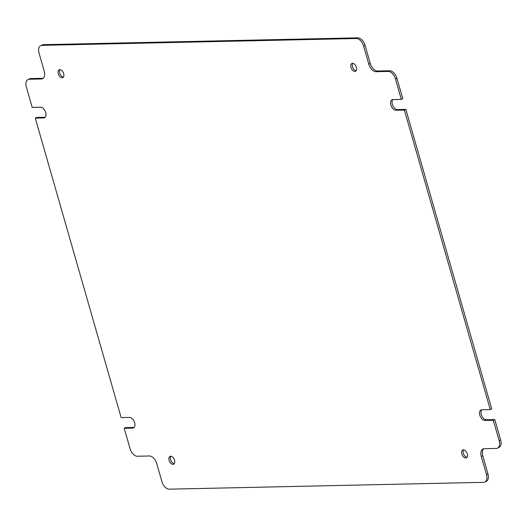 <?xml version="1.0" encoding="UTF-8"?>
<svg xmlns="http://www.w3.org/2000/svg" width="527" height="527" viewBox="0 0 527 527"><rect width="100%" height="100%" fill="white"/><g stroke="black" fill="none" stroke-linecap="round" stroke-linejoin="round"><path stroke-width="0.79" d="M174.523 460.242A4.308 2.563 -114.7 0 0 170.01 456.389A4.308 2.563 -114.7 0 0 169.108 460.361A4.308 2.563 -114.7 0 0 173.62 464.215A4.308 2.563 -114.7 0 0 174.523 460.242M170.847 456.25A4.308 2.563 -114.7 0 0 170.59 459.676A4.308 2.563 -114.7 0 0 174.266 463.668M63.681 73.694A4.308 2.563 -114.7 0 0 59.169 69.841A4.308 2.563 -114.7 0 0 58.273 73.813A4.308 2.563 -114.7 0 0 62.779 77.667A4.308 2.563 -114.7 0 0 63.681 73.694M60.006 69.702A4.308 2.563 -114.7 0 0 59.749 73.128A4.308 2.563 -114.7 0 0 63.424 77.12M356.41 67.324A4.308 2.563 -114.7 0 0 351.904 63.471A4.308 2.563 -114.7 0 0 351.002 67.443A4.308 2.563 -114.7 0 0 355.508 71.297A4.308 2.563 -114.7 0 0 356.41 67.324M352.734 63.332A4.308 2.563 -114.7 0 0 352.477 66.758A4.308 2.563 -114.7 0 0 356.153 70.75M467.251 453.872A4.308 2.563 -114.7 0 0 462.746 450.018A4.308 2.563 -114.7 0 0 461.843 453.991A4.308 2.563 -114.7 0 0 466.349 457.844A4.308 2.563 -114.7 0 0 467.251 453.872M463.576 449.88A4.308 2.563 -114.7 0 0 463.319 453.306A4.308 2.563 -114.7 0 0 466.994 457.298M490.248 409.578L404.367 110.071L405.849 109.392L491.731 408.893L490.248 409.578L481.849 409.756A5.678 3.379 -114.7 0 0 481.006 409.947A5.678 3.379 -114.7 0 0 479.814 415.184A5.678 3.379 -114.7 0 0 484.912 420.447L493.312 420.263L494.794 419.584L500.65 440.005A8.109 4.822 65.3 0 1 498.95 447.482L497.475 448.167A8.109 4.822 -114.7 0 0 499.168 440.691L493.312 420.263M481.816 409.762A5.678 3.379 -114.7 0 0 481.296 414.499A5.678 3.379 -114.7 0 0 486.395 419.769L494.794 419.584M365.073 45.355L363.59 46.04A8.109 4.822 -114.7 0 0 356.311 38.511L357.793 37.832A8.109 4.822 65.3 0 1 365.073 45.355L370.27 63.49A8.109 4.822 -114.7 0 0 377.556 71.013L389.644 70.75A8.109 4.822 65.3 0 1 396.923 78.273L402.78 98.701L401.304 99.386L392.898 99.563A5.678 3.379 -114.7 0 0 392.055 99.755A5.678 3.379 -114.7 0 0 390.869 104.992A5.678 3.379 -114.7 0 0 395.968 110.255L404.367 110.071M392.865 99.57A5.678 3.379 -114.7 0 0 392.351 104.306A5.678 3.379 -114.7 0 0 397.444 109.576L405.849 109.392M401.304 99.386L395.448 78.958A8.109 4.822 -114.7 0 0 388.162 71.435L389.644 70.75M45.184 117.238A5.678 3.379 -114.7 0 1 45.151 117.244L36.752 117.422L35.269 118.107L121.151 417.608L129.556 417.424A5.678 3.379 -114.7 0 1 134.425 422.022A5.678 3.379 -114.7 0 1 133.463 427.924A5.678 3.379 -114.7 0 1 132.62 428.115L124.22 428.299L130.077 448.727A8.109 4.822 -114.7 0 0 137.356 456.25L149.444 455.987A8.109 4.822 65.3 0 1 156.73 463.51L161.927 481.645A8.109 4.822 -114.7 0 0 169.207 489.168L483.575 482.33A8.109 4.822 -114.7 0 0 484.781 482.053A8.109 4.822 -114.7 0 0 486.474 474.583L487.956 473.898A8.109 4.822 65.3 0 1 486.256 481.375L484.781 482.053M134.135 427.43A5.678 3.379 -114.7 0 1 134.102 427.437L125.696 427.614L124.22 428.299M28.05 79.518L29.525 78.833A8.109 4.822 65.3 0 1 30.731 78.563L29.248 79.248A8.109 4.822 -114.7 0 0 28.05 79.518A8.109 4.822 -114.7 0 0 26.35 86.995L32.206 107.416L40.605 107.231A5.678 3.379 -114.7 0 1 45.48 111.829A5.678 3.379 -114.7 0 1 44.518 117.732A5.678 3.379 -114.7 0 1 43.675 117.923L35.269 118.107M357.793 37.832L43.425 44.67L41.943 45.355A8.109 4.822 -114.7 0 0 40.744 45.625A8.109 4.822 -114.7 0 0 39.044 53.102L44.242 71.237A8.109 4.822 65.3 0 1 42.549 78.714A8.109 4.822 65.3 0 1 41.343 78.984L42.825 78.299A8.109 4.822 -114.7 0 0 43.24 78.266M356.311 38.511L41.943 45.355M30.731 78.563L42.825 78.299M40.744 45.625L42.219 44.947A8.109 4.822 65.3 0 1 43.425 44.67M483.76 448.734A8.109 4.822 -114.7 0 0 482.758 455.763L487.956 473.898M482.758 455.763L481.276 456.448L486.474 474.583M481.276 456.448A8.109 4.822 65.3 0 1 482.976 448.971A8.109 4.822 65.3 0 1 484.175 448.701L496.269 448.437A8.109 4.822 -114.7 0 0 497.475 448.167M377.556 71.013L376.074 71.698L388.162 71.435M376.074 71.698A8.109 4.822 65.3 0 1 368.795 64.169L370.27 63.49M363.59 46.04L368.795 64.169M29.248 79.248L41.343 78.984M486.395 419.769L484.912 420.447M397.444 109.576L395.968 110.255M396.923 78.273L395.448 78.958M499.168 440.691L500.65 440.005M134.102 427.437L132.62 428.115M45.151 117.244L43.675 117.923"/></g></svg>
